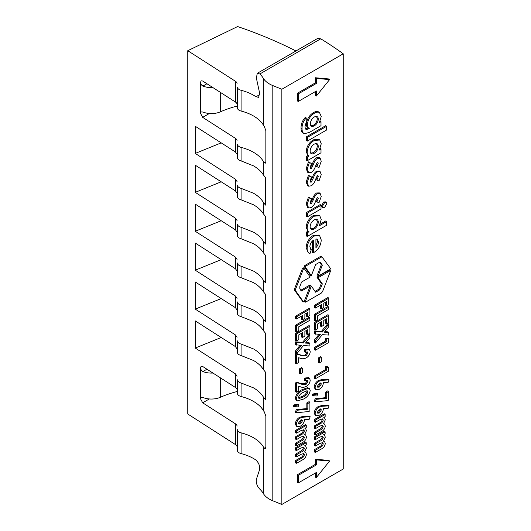 <?xml version="1.0" encoding="UTF-8"?>
<svg xmlns="http://www.w3.org/2000/svg" width="531" height="531" viewBox="0 0 531 531"><rect width="100%" height="100%" fill="white"/><g stroke="black" fill="none" stroke-linecap="round" stroke-linejoin="round"><path stroke-width="0.8" d="M318.036 277.759L322.344 283.879L320.571 288.439L319.184 290.172L315.64 292.216L311.339 286.09L305.325 301.601L305.677 302.106L321.361 293.052L322.582 291.526L330.428 271.314A0.577 0.332 120 0 0 330.07 270.81L318.036 277.759L316.974 277.228L321.335 283.421L319.589 287.915L318.281 289.541L315.069 291.4M330.382 270.797L329.552 270.166A0.71 0.412 120 0 0 329.174 270.186L316.974 277.228M330.481 268.567A0.577 0.332 120 0 0 330.421 268.367L321.64 256.453L320.458 256.473L304.774 265.527L304.343 266.655L310.443 275.33L311.339 275.629L315.64 264.538L319.177 262.493L320.571 262.619L322.337 265.135L321.335 264.684L316.974 275.914L318.036 276.226L330.07 269.277A0.577 0.332 120 0 0 330.481 268.567M257.289 73.291L317.631 38.458L320.744 38.809L259.845 73.968L257.289 73.291L256.373 78.064L259.513 92.64L258.697 97.352L255.982 96.768A41.318 23.855 0 0 0 253.526 95.222A41.318 23.855 0 0 0 241.087 90.29A6.359 3.671 180 0 1 237.317 87.084L237.317 107.839A6.359 3.671 0 0 0 241.087 111.052A41.318 23.855 180 0 1 253.526 115.984A41.318 23.855 180 0 1 263.363 125.064L263.363 78.356A25.428 14.682 0 0 0 272.815 85.584L281.855 89.241L343.232 53.81L343.232 469.019L281.855 504.45L281.855 89.241M259.845 73.968A41.318 23.855 180 0 1 263.363 78.356M206.937 83.752L202.922 86.068C201.415 85.219 200.625 83.944 200.545 82.252L201.169 80.818L202.676 81.024L235.452 102.038L235.452 81.276L187.768 50.704L237.622 26.55A381.391 220.192 180 0 1 295.959 50.969M253.526 165.878C257.993 168.473 261.272 171.48 263.363 174.898L263.363 161.397A41.318 23.855 0 0 0 253.526 152.311A41.318 23.855 0 0 0 241.087 147.379A6.359 3.671 180 0 1 237.317 144.173L237.317 157.714C237.523 159.174 238.784 160.236 241.087 160.906L253.526 165.878M253.526 204.8C257.993 207.402 261.272 210.409 263.363 213.827L263.363 202.384C261.272 198.886 257.993 195.839 253.526 193.244L241.087 188.352C238.784 187.702 237.523 186.627 237.317 185.127L237.317 196.643C237.523 198.096 238.784 199.158 241.087 199.829L253.526 204.8M253.526 243.729C257.993 246.324 261.272 249.331 263.363 252.749L263.363 241.313C261.272 237.815 257.993 234.768 253.526 232.173L241.087 227.281C238.784 226.631 237.523 225.556 237.317 224.049L237.317 235.565C237.523 237.025 238.784 238.087 241.087 238.758L253.526 243.729M253.526 282.651C257.993 285.253 261.272 288.26 263.363 291.678L263.363 280.235C261.272 276.737 257.993 273.691 253.526 271.095L241.087 266.204C238.784 265.553 237.523 264.478 237.317 262.978L237.317 274.494C237.523 275.947 238.784 277.009 241.087 277.68L253.526 282.651M253.526 321.58C257.993 324.175 261.272 327.182 263.363 330.601L263.363 319.164C261.272 315.666 257.993 312.62 253.526 310.024L241.087 305.133C238.784 304.482 237.523 303.407 237.317 301.9L237.317 313.416C237.523 314.876 238.784 315.938 241.087 316.609L253.526 321.58M253.526 360.503C257.993 363.104 261.272 366.111 263.363 369.53L263.363 358.086C261.272 354.589 257.993 351.542 253.526 348.947L241.087 344.055C238.784 343.404 237.523 342.329 237.317 340.829L237.317 352.345C237.523 353.799 238.784 354.861 241.087 355.538L253.526 360.503M253.526 401.436A41.318 23.855 180 0 1 263.363 410.516L263.363 397.015C261.272 393.517 257.993 390.471 253.526 387.876L241.087 382.984C238.784 382.333 237.523 381.258 237.317 379.751L237.317 393.298A6.359 3.671 0 0 0 241.087 396.504A41.318 23.855 180 0 1 253.526 401.436M259.845 489.177A41.318 23.855 180 0 1 263.363 493.558L263.363 446.85A41.318 23.855 0 0 0 253.526 437.77A41.318 23.855 0 0 0 241.087 432.838A6.359 3.671 180 0 1 237.317 429.625L237.317 450.388A6.359 3.671 0 0 0 241.087 453.593A41.318 23.855 180 0 1 253.526 458.525A41.318 23.855 180 0 1 255.982 460.078C258.936 463.005 260.11 466.271 259.513 469.875L256.373 479.34C255.902 482.898 257.057 486.177 259.845 489.177M296.597 463.271L296.597 461.094L301.449 458.293C302.949 457.722 303.924 456.541 304.376 454.742L303.725 453.527L300.898 454.403L296.597 456.886L296.597 454.709L301.223 452.034C302.803 451.45 303.851 450.208 304.376 448.317L303.739 447.155L300.838 448.045L296.597 450.5L295.601 450.142L295.601 447.746L305.458 442.057L306.261 442.741L306.261 444.918L304.92 445.688L305.65 446.06L306.433 448.064L304.575 452.02L305.677 452.405L306.433 454.317C306.029 457.045 304.628 458.943 302.232 460.019L296.597 463.271L295.601 462.919L295.601 460.523L300.546 457.669C302.039 457.078 302.982 455.95 303.38 454.277L303.161 453.447M304.814 451.748L305.677 452.405M296.597 456.886L295.601 456.527L295.601 454.138L300.327 451.41C301.887 450.799 302.909 449.618 303.38 447.852L303.174 447.075M296.597 445.907L296.597 443.73L301.449 440.929C302.955 440.352 303.931 439.17 304.376 437.378L303.725 436.163L300.898 437.033L296.597 439.515L296.597 437.338L301.223 434.67C302.803 434.079 303.851 432.845 304.376 430.953L303.739 429.785L300.838 430.681L296.597 433.13L295.601 432.778L295.601 430.382L305.458 424.694L306.261 425.371L306.261 427.548L304.92 428.325L305.65 428.69L306.433 430.701L304.582 434.657L305.677 435.042L306.433 436.953C306.029 439.675 304.628 441.58 302.232 442.655L296.597 445.907L295.601 445.549L295.601 443.153L300.553 440.299C302.039 439.708 302.982 438.579 303.38 436.913L303.161 436.077M304.814 434.385L305.677 435.042M296.597 439.515L295.601 439.164L295.601 436.767L300.327 434.039C301.887 433.435 302.909 432.247 303.38 430.488L303.174 429.705M297.446 426.658L296.49 426.26L295.256 424.01C295.634 421.11 297.041 418.893 299.471 417.366L302.703 416.503L309.434 416.112L310.197 416.755L309.221 419.278L304.535 419.55C304.23 422.457 302.829 424.661 300.354 426.167L297.446 426.658L296.252 424.475C296.61 421.66 297.984 419.497 300.373 417.997L303.559 417.147L310.197 416.755M296.597 392.21L296.597 383.442L297.699 382.811L301.92 384.331L306.121 384.331L308.007 381.384L307.495 380.462L305.584 380.833L305.59 378.656L309.487 378.238L310.237 380.236C309.912 382.924 308.591 384.982 306.287 386.415C304.077 387.451 302.126 387.584 300.42 386.814L298.654 386.263L298.654 391.022L296.597 392.21L295.601 391.851L295.608 382.871L296.829 382.161L301.077 383.694L305.219 383.707L307.011 380.926L306.898 380.382M305.584 380.833L304.595 380.475L304.595 378.079L308.657 377.607L309.487 378.238M299.411 373.485L299.411 368.892L301.654 367.598L302.458 368.282L302.458 372.656L300.4 373.844L299.411 373.485M297.699 354.263L301.92 355.783L306.121 355.79L308.007 352.843L307.495 351.914L305.59 352.292L305.59 350.115L309.487 349.69L310.237 351.688C309.912 354.376 308.597 356.44 306.287 357.867C304.084 358.903 302.126 359.042 300.42 358.266L298.654 357.721L298.654 362.474L296.597 363.662L296.597 354.894L297.699 354.263L296.836 353.613L301.084 355.146L305.219 355.159L307.018 352.378L306.898 351.834M305.59 352.292L304.595 351.927L304.595 349.531L308.657 349.059L309.487 349.69M296.597 363.662L295.608 363.304L295.608 354.323L296.417 353.852M309.892 343.384L309.892 345.986L303.44 345.555L296.597 353.905L296.597 351.296L301.416 345.422L295.608 344.699L295.608 341.845L302.544 342.309L309.088 334.318L309.898 335.081L309.898 337.683L305.464 343.086L309.892 343.384L309.088 342.747L305.922 342.535M296.597 353.905L295.608 353.626L295.608 350.772L300.068 345.329M307.661 334.517L307.661 329.724L304.88 331.331L304.88 336.123L302.65 337.411L302.65 332.618L298.834 334.822L298.834 339.614L296.603 340.902L295.608 340.55L295.608 333.362L309.088 325.576L309.898 326.26L309.898 333.229L307.661 334.517L306.672 334.158L306.672 330.302M302.65 337.411L301.654 337.052L301.654 333.196M295.608 331.364L295.608 325.178L309.088 317.392L309.898 318.076L309.898 320.253L298.834 326.638L298.834 330.435L296.603 331.722L295.608 331.364M307.668 316.748L307.668 312.56L304.88 314.166L304.88 318.354L302.65 319.642L302.65 315.454L296.603 318.945L295.608 318.587L295.608 316.197L309.095 308.411L309.898 309.095L309.898 315.46L307.668 316.748L306.672 316.396L306.672 313.131M302.65 319.642L301.661 319.29L301.661 316.025M315.474 452.379L315.474 450.202L320.326 447.394C321.832 446.823 322.808 445.642 323.253 443.843L322.602 442.628L319.775 443.504L315.474 445.987L315.474 443.81L320.1 441.135C321.68 440.551 322.729 439.31 323.253 437.418L322.616 436.256L319.715 437.152L315.474 439.602L314.478 439.243L314.478 436.847L324.335 431.159L325.138 431.842L325.138 434.019L323.797 434.789L324.527 435.161L325.311 437.166L323.459 441.122L324.554 441.507L325.311 443.425C324.906 446.146 323.505 448.045 321.109 449.12L315.474 452.379L314.478 452.02L314.478 449.624L319.43 446.77C320.916 446.179 321.859 445.051 322.257 443.378L322.038 442.549M323.691 440.849L324.554 441.507M315.474 445.987L314.478 445.635L314.478 443.239L319.204 440.511C320.764 439.9 321.786 438.719 322.257 436.953L322.051 436.177M315.474 435.008L315.474 432.831L320.326 430.03C321.832 429.46 322.808 428.271 323.253 426.479L322.609 425.265L319.781 426.134L315.474 428.623L315.474 426.446L320.1 423.771C321.68 423.18 322.729 421.946 323.253 420.054L322.616 418.893L319.715 419.782L315.474 422.231L314.478 421.88L314.478 419.483L324.335 413.795L325.138 414.479L325.138 416.656L323.804 417.426L324.527 417.791L325.311 419.802L323.459 423.758L324.554 424.143L325.311 426.054C324.906 428.776 323.505 430.681 321.109 431.756L315.474 435.008L314.478 434.65L314.478 432.261L319.43 429.4C320.916 428.809 321.859 427.681 322.257 426.015L322.038 425.185M323.691 423.486L324.554 424.143M315.474 428.623L314.478 428.265L314.478 425.869L319.204 423.141C320.77 422.537 321.786 421.348 322.257 419.59L322.051 418.813M316.33 415.766L315.368 415.361L314.133 413.118C314.511 410.211 315.918 407.994 318.354 406.467L321.58 405.611L328.311 405.213L329.074 405.857L328.098 408.379L323.412 408.658C323.107 411.558 321.713 413.762 319.231 415.275L316.33 415.766L315.129 413.583C315.494 410.762 316.868 408.598 319.25 407.098L322.443 406.248L329.074 405.857M325.722 369.476L325.722 366.682L327.966 366.835L328.769 367.472L328.769 371.036L315.474 378.716L314.485 378.357L314.485 375.961L325.722 369.476L326.711 370.047L326.711 367.333L325.722 366.682M318.288 362.587L318.288 358L320.532 356.699L321.335 357.383L321.335 361.757L319.277 362.945L318.288 362.587M325.722 340.929L325.722 338.134L327.966 338.287L328.775 338.924L328.775 342.495L315.474 350.168L314.485 349.81L314.485 347.42L325.722 340.929L326.711 341.506L326.711 338.785L325.722 338.134M328.775 332.486L328.775 335.088L322.317 334.656L315.48 343.006L315.48 340.398L320.299 334.523L314.485 333.8L314.485 330.946L321.421 331.41L327.966 323.425L328.775 324.182L328.775 326.784L324.341 332.187L328.775 332.486L327.966 331.848L324.799 331.636M315.48 343.006L314.485 342.727L314.485 339.873L318.945 334.43M326.545 323.618L326.545 318.826L323.757 320.432L323.757 325.224L321.527 326.512L321.527 321.72L317.711 323.93L317.711 328.716L315.48 330.003L314.485 329.651L314.485 322.463L327.972 314.677L328.775 315.361L328.775 322.33L326.545 323.618L325.549 323.266L325.549 319.403M321.527 326.512L320.538 326.16L320.538 322.297M314.485 320.465L314.485 314.279L327.972 306.493L328.775 307.177L328.775 309.354L317.711 315.739L317.711 319.536L315.48 320.824L314.485 320.465M326.545 305.849L326.545 301.661L323.764 303.267L323.764 307.456L321.527 308.743L321.527 304.555L315.48 308.046L314.485 307.695L314.485 305.298L327.972 297.513L328.775 298.196L328.775 304.562L326.545 305.849L325.549 305.498L325.549 302.232M321.527 308.743L320.538 308.392L320.538 305.126M313.443 252.723L313.443 240.131C311.193 241.864 309.998 244.074 309.865 246.769L311.279 249.716L310.004 253.539C308.04 252.962 307.084 251.216 307.15 248.296C307.429 243.072 309.752 238.996 314.12 236.069L319.642 235.691L321.242 239.979C320.93 245.362 318.514 249.51 313.987 252.417L312.447 252.364L312.447 240.974M310.004 253.539L308.504 252.962L306.155 247.831C306.447 242.541 308.796 238.412 313.224 235.439L318.819 235.06L319.642 235.691M306.4 216.462L306.4 212.553L320.193 204.588L321.003 205.271L321.003 208.962L307.396 216.821L306.4 216.462M321.408 205.869L323.744 201.979L325.496 201.886L326.326 202.517L326.811 203.751L324.594 207.448L323.133 207.681L322.397 206.327L321.408 205.869L322.171 207.282L323.133 207.681M310.17 203.36L312.46 199.085C313.25 196.443 314.624 194.412 316.576 192.979L319.357 192.892L320.186 193.523L321.242 196.463L318.972 202.835L315.839 201.355L317.259 197.439M318.972 202.835L316.881 201.793L318.288 198.335L317.346 197.379L315.514 201.302C314.73 204.096 313.317 206.194 311.266 207.594L308.723 207.999L307.761 207.601L306.161 203.937L308.478 197.101L311.518 198.753L310.111 202.762L310.496 203.904L311.266 203.904L310.37 203.273M310.17 181.562L312.46 177.288C313.257 174.646 314.624 172.615 316.576 171.181L319.357 171.095L320.186 171.725L321.242 174.666L318.972 181.038L315.839 179.558L317.259 175.642M318.972 181.038L316.881 179.996L318.288 176.538L317.346 175.582L315.514 179.505C314.73 182.299 313.317 184.396 311.266 185.797L308.723 186.202L307.761 185.804L306.161 182.14L308.478 175.296L311.518 176.956L310.111 180.965L310.496 182.106L311.266 182.1L310.37 181.476M310.17 168.141L312.46 163.873C313.257 161.232 314.624 159.2 316.582 157.767L319.363 157.68L320.186 158.311L321.242 161.251L318.972 167.623L315.839 166.143L317.259 162.227M318.972 167.623L316.881 166.581L318.288 163.123L317.346 162.167L315.514 166.084C314.73 168.885 313.317 170.982 311.266 172.383L308.723 172.787L307.768 172.389L306.161 168.725L308.478 161.882L311.518 163.541L310.111 167.55L310.376 168.566L311.266 168.685L310.37 168.061M320.166 148.428L321.003 149.092L321.003 152.789L307.396 160.641L307.396 156.95L309.015 156.014C307.801 155.311 307.183 153.99 307.157 152.045C307.661 147.027 309.998 143.171 314.173 140.463L319.768 140.005L321.248 143.795L319.33 150.061L321.003 149.092M307.396 160.641L306.4 160.289L306.4 156.373L307.907 155.51L306.161 151.581C306.679 146.49 309.049 142.573 313.277 139.832L318.939 139.374L319.768 140.005M311.339 286.09L310.443 285.353L304.343 301.077L304.781 301.694M316.39 477.482L329.592 461.061L328.881 460.437L315.394 459.229L315.394 464.326L297.413 474.707L297.413 482.493L298.409 482.845L316.39 472.464L316.39 477.482L315.394 477.21L315.394 473.041M316.39 96.011L329.592 79.59L328.881 78.96L315.394 77.758L315.394 82.856L297.413 93.237L297.413 101.023L298.409 101.375L316.39 90.993L316.39 96.011L315.394 95.739L315.394 91.571M319.669 262.321L321.335 264.684M310.19 285.99L301.581 290.961L299.816 288.439L299.816 286.587L301.581 282.027L310.19 277.063L304.197 268.54L303.46 268.912L295.621 289.123A1.998 1.155 120 0 0 295.621 290.756L303.466 301.907L304.17 301.495L310.19 285.99L309.454 285.266L300.738 290.298M304.197 268.54L303.261 267.783L302.484 268.387L294.639 288.592A2.131 1.235 120 0 0 294.639 290.338L302.829 301.635M320.166 121.041L321.003 121.705L321.003 125.681L309.334 132.418L304.263 133.739C302.703 132.883 301.973 131.13 302.073 128.495C301.907 124.719 303.294 121.207 306.241 117.962L306.241 122.103L305.033 126.497L305.219 128.223L305.896 129.345L306.652 129.597L309.248 128.489C308 127.898 307.383 126.63 307.396 124.685C307.861 119.721 310.164 115.911 314.325 113.269C316.33 112.054 318.049 111.822 319.489 112.559L318.66 111.928C317.193 111.178 315.454 111.41 313.423 112.638C309.215 115.32 306.878 119.176 306.407 124.221C306.387 126.106 306.958 127.367 308.126 127.991L305.517 128.927M304.263 133.739L303.301 133.341C301.721 132.465 300.977 130.692 301.077 128.031C300.911 124.148 302.365 120.55 305.438 117.232L306.241 117.962M306.407 140.728L306.407 136.812L325.768 125.635L326.572 126.318L326.572 130.015L307.396 141.08L306.407 140.728M320.127 224.188L325.762 220.936L326.565 221.619L326.565 225.31L307.389 236.381L307.396 232.684L309.009 231.755C307.794 231.051 307.177 229.724 307.15 227.786C307.655 222.768 309.998 218.905 314.173 216.197L319.762 215.739L321.242 219.529L319.264 225.834L326.565 221.619M307.389 236.381L306.4 236.023L306.4 232.113L307.907 231.244L306.155 227.321C306.672 222.224 309.042 218.307 313.27 215.573L318.939 215.108L319.762 215.739M316.33 389.814L315.368 389.409L314.133 387.165C314.511 384.258 315.918 382.048 318.354 380.515L321.58 379.658L328.311 379.26L329.074 379.911L328.098 382.426L323.412 382.705C323.107 385.606 321.713 387.809 319.231 389.323L316.33 389.814L315.129 387.63C315.494 384.809 316.868 382.652 319.25 381.145L322.443 380.296L329.074 379.911M312.235 395.582L312.825 394.009L316.974 393.292L317.737 393.949L316.941 396L312.235 395.582M325.715 397.679L325.715 392.037L327.966 390.736L328.769 391.42L328.769 399.982L327.627 400.646L315.168 401.848L314.133 401.463L315.202 398.695L325.715 397.679L326.711 398.31L326.711 392.608L325.715 392.037M297.287 400.925L296.325 400.527L295.256 398.27C296.225 394.088 298.541 391.208 302.212 389.635L307.602 387.637L309.493 388.646L310.237 390.59C309.261 394.699 306.925 397.553 303.241 399.153L297.287 400.925L296.252 398.735C297.174 394.672 299.464 391.851 303.115 390.258L308.451 388.274L309.493 388.646M293.358 406.48L293.948 404.907L298.097 404.184L298.853 404.848L298.064 406.899L293.358 406.48M306.838 408.578L306.838 402.929L309.088 401.635L309.892 402.319L309.892 410.881L308.75 411.545L296.291 412.746L295.256 412.355L296.325 409.593L306.838 408.578L307.834 409.209L307.834 403.507L306.838 402.929M263.363 161.397A25.428 14.682 0 0 0 264.279 162.712L265.354 163.163L265.852 161.802L265.852 130.666L264.279 126.385A25.428 14.682 180 0 1 263.363 125.064M212.924 373.047A14.622 8.443 180 0 1 202.922 371.527C201.415 370.671 200.625 369.397 200.545 367.704L201.169 366.271L202.676 366.476L235.452 387.491L235.452 373.864L195.255 348.044L195.255 320.89L235.452 346.617L235.452 334.942L195.255 309.122L195.255 281.968L235.452 307.695L235.452 296.013L195.255 270.193L195.255 243.039L235.452 268.766L235.452 257.09L195.255 231.27L195.255 204.116L235.452 229.843L235.452 218.161L195.255 192.341L195.255 165.187L235.452 190.914L235.452 179.239L195.255 153.419L195.255 126.265L235.452 151.992L235.452 138.365L202.676 117.351L200.545 113.388L201.189 111.941L202.922 112.021A14.622 8.443 0 0 0 220.279 111.862A85.81 49.542 180 0 1 237.191 106.054M235.452 138.365A6.359 3.671 180 0 1 237.078 140.675M343.232 53.81A381.391 220.192 0 0 0 320.744 38.809M187.768 50.704L187.768 414.007L235.452 444.58L235.452 423.824L202.676 402.803L200.545 398.847L201.189 397.4L202.922 397.473A14.622 8.443 180 0 0 220.279 397.314L220.279 377.76M272.815 85.584L272.815 500.793L281.855 504.45M272.815 500.793A25.428 14.682 180 0 1 263.363 493.558M263.363 446.85A25.428 14.682 0 0 0 264.279 448.164L265.354 448.615L265.852 447.261L265.852 416.118L264.279 411.837A25.428 14.682 180 0 1 263.363 410.516M235.452 423.824A6.359 3.671 180 0 1 237.078 426.134M237.078 389.8A6.359 3.671 0 0 0 235.452 387.491M237.078 104.348A6.359 3.671 0 0 0 235.452 102.038M202.922 86.068A14.622 8.443 0 0 0 212.924 87.595M237.191 391.506A85.81 49.542 -0 0 0 220.279 397.314M237.078 446.89A6.359 3.671 0 0 0 235.452 444.58M235.452 81.276A6.359 3.671 180 0 1 237.078 83.586M221.208 259.652L195.255 270.193M263.363 319.164L265.52 321.879L265.52 294.34L263.363 291.678M235.452 296.013L237.078 298.349M237.078 271.056L235.452 268.766M221.208 220.723L195.255 231.27M263.363 280.235L265.52 282.95L265.52 255.418L263.363 252.749M235.452 257.09L237.078 259.427M237.078 232.133L235.452 229.843M221.208 181.801L195.255 192.341M263.363 241.313L265.52 244.028L265.52 216.489L263.363 213.827M235.452 218.161L237.078 220.498M237.078 193.204L235.452 190.914M221.208 337.504L195.255 348.044M263.363 397.015L265.52 399.73L265.52 372.191L263.363 369.53M235.452 373.864L237.078 376.2M237.078 348.907L235.452 346.617M221.208 298.575L195.255 309.122M263.363 358.086L265.52 360.801L265.52 333.269L263.363 330.601M235.452 334.942L237.078 337.278M237.078 309.985L235.452 307.695M221.208 142.872L195.255 153.419M263.363 202.384L265.52 205.099L265.52 177.566L263.363 174.898M237.078 154.282L235.452 151.992M235.452 179.239L237.078 181.575M329.592 79.59L316.39 78.409L316.39 83.427L298.409 93.808L297.413 93.237M316.39 83.427L315.394 82.856M298.409 93.808L298.409 101.375M316.39 78.409L315.394 77.758M329.592 461.061L316.39 459.886L316.39 464.897L298.409 475.278L297.413 474.707M316.39 464.897L315.394 464.326M298.409 475.278L298.409 482.845M316.39 459.886L315.394 459.229M322.582 257.21L321.355 257.104L305.677 266.157L305.318 267.066L311.339 275.629M320.259 262.374L319.828 262.301M322.337 265.135L318.036 276.226M322.344 283.879L321.335 283.421M304.343 301.077L305.677 302.106M302.484 301.489L303.466 301.907L302.643 301.628M318.66 111.928L319.489 112.559L321.248 116.468L319.357 122.654L321.003 121.705M318.288 119.11L318.016 117.53L317.16 116.568L315.865 116.362L314.359 116.939C311.903 118.546 310.569 120.816 310.356 123.763L310.635 125.343L311.511 126.292L312.825 126.438L314.332 125.834C316.775 124.267 318.096 122.024 318.288 119.11L317.299 118.645L316.476 116.355M314.325 113.269L313.423 112.638M307.396 124.685L306.407 124.221M309.248 128.489L308.126 127.991M302.073 128.495L301.077 128.031M314.332 125.834L313.436 125.21C315.819 123.677 317.107 121.493 317.299 118.645M310.861 125.734L313.436 125.21M307.396 141.08L307.396 137.383L306.407 136.812M307.396 137.383L326.572 126.318M318.288 146.324L318.003 144.704L317.113 143.715L315.779 143.523L314.226 144.127C311.73 145.746 310.356 148.056 310.111 151.056L310.403 152.709L311.299 153.718L312.659 153.897L314.239 153.28C316.741 151.64 318.096 149.324 318.288 146.324L317.292 145.859L316.443 143.509M314.173 140.463L313.277 139.832M307.157 152.045L306.161 151.581M309.015 156.014L307.907 155.51M307.396 156.95L306.4 156.373M314.239 153.28L313.336 152.649C315.792 151.056 317.107 148.786 317.292 145.859M310.662 153.174L313.336 152.649M311.266 168.685L313.443 164.398C314.233 161.776 315.58 159.778 317.478 158.397L316.582 157.767M317.478 158.397L320.186 158.311M313.443 164.398L312.46 163.873M312.878 166.017L311.896 165.499M308.723 172.787L307.157 169.19L309.374 162.546L308.478 161.882M309.374 162.546L311.518 163.541M307.157 169.19L306.161 168.725M318.288 163.123L317.292 162.659M317.883 162.088L317.346 162.167M316.881 166.581L315.839 166.143M311.266 182.1L313.443 177.812C314.233 175.197 315.58 173.192 317.478 171.812L316.576 171.181M317.478 171.812L320.186 171.725M313.443 177.812L312.46 177.288M312.878 179.432L311.889 178.914M308.723 186.202L307.15 182.604L309.374 175.967L308.478 175.296M309.374 175.967L311.518 176.956M307.15 182.604L306.161 182.14M318.288 176.538L317.292 176.073M317.883 175.502L317.346 175.582M316.881 179.996L315.839 179.558M311.266 203.904L313.443 199.61C314.233 196.994 315.58 194.99 317.478 193.609L316.576 192.979M317.478 193.609L320.186 193.523M313.443 199.61L312.46 199.085M312.872 201.236L311.889 200.711M308.723 207.999L307.15 204.402L309.374 197.764L308.478 197.101M309.374 197.764L311.518 198.753M307.15 204.402L306.161 203.937M318.288 198.335L317.292 197.871M317.877 197.3L317.346 197.379M316.881 201.793L315.839 201.355M322.397 206.327L324.64 202.61L323.744 201.979M324.64 202.61L326.326 202.517M307.396 216.821L307.396 213.123L306.4 212.553M307.396 213.123L321.003 205.271M318.281 222.058L317.996 220.438L317.107 219.456L315.772 219.263L314.226 219.861C311.724 221.48 310.356 223.79 310.111 226.797L310.396 228.443L311.292 229.458L312.659 229.638L314.233 229.02C316.741 227.381 318.089 225.064 318.281 222.058L317.292 221.593L316.436 219.243M314.173 216.197L313.27 215.573M307.15 227.786L306.155 227.321M309.009 231.755L307.907 231.244M307.396 232.684L306.4 232.113M314.233 229.02L313.336 228.39C315.786 226.79 317.107 224.527 317.292 221.593M310.655 228.907L313.336 228.39M310.934 249.497L310.496 249.112M315.918 246.032L317.531 241.399L316.775 239.003L317.75 239.408L315.918 238.943L315.918 247.658C317.618 245.933 318.487 244.001 318.527 241.864L317.306 239.109M314.12 236.069L313.224 235.439M307.15 248.296L306.155 247.831M318.527 241.864L317.531 241.399M315.48 308.046L315.48 305.869L314.485 305.298M315.48 305.869L328.775 298.196M315.48 320.824L315.48 314.85L314.485 314.279M315.48 314.85L328.775 307.177M315.48 330.003L315.48 323.04L314.485 322.463M315.48 323.04L328.775 315.361M315.48 334.205L315.48 331.596L322.317 332.054L321.421 331.41M322.317 332.054L328.775 324.182M315.48 331.596L314.485 330.946M315.48 340.398L314.485 339.873M326.711 338.785L328.775 338.924M315.474 350.168L315.474 347.991L314.485 347.42M315.474 347.991L326.711 341.506M319.277 362.945L319.277 358.571L318.288 358M319.277 358.571L321.335 357.383M326.711 367.333L328.769 367.472M315.474 378.716L315.474 376.539L314.485 375.961M315.474 376.539L326.711 370.047M321.355 383.979L320.824 382.99L319.377 383.249L317.359 386.296L317.73 387.212L319.37 387.066L321.355 383.979L320.359 383.515L320.233 382.924M322.443 380.296L321.58 379.658M319.25 381.145L318.354 380.515M315.129 387.63L314.133 387.165M319.37 387.066L318.474 386.435L320.359 383.515M317.425 386.76L318.474 386.435M313.263 395.98L313.768 394.639L312.825 394.009M313.768 394.639L317.737 393.949M326.711 392.608L328.769 391.42M315.168 401.848L316.144 399.325L315.202 398.695M316.144 399.325L326.711 398.31M321.355 409.932L320.817 408.943L319.37 409.202L317.359 412.242L317.724 413.164L319.37 413.018L321.355 409.932L320.359 409.467L320.233 408.877M322.443 406.248L321.58 405.611M319.25 407.098L318.354 406.467M315.129 413.583L314.133 413.118M319.37 413.018L318.467 412.388L320.359 409.467M317.425 412.713L318.467 412.388M315.474 422.231L315.474 420.054L314.478 419.483M315.474 420.054L325.138 414.479M323.253 420.054L322.257 419.59M315.474 426.446L314.478 425.869M323.253 426.479L322.257 426.015M315.474 432.831L314.478 432.261M315.474 439.602L315.474 437.425L314.478 436.847M315.474 437.425L325.138 431.842M323.253 437.418L322.257 436.953M315.474 443.81L314.478 443.239M323.253 443.843L322.257 443.378M315.474 450.202L314.478 449.624M296.603 318.945L296.603 316.768L295.608 316.197M296.603 316.768L309.898 309.095M296.603 331.722L296.603 325.749L295.608 325.178M296.603 325.749L309.898 318.076M296.603 340.902L296.603 333.933L295.608 333.362M296.603 333.933L309.898 326.26M296.597 345.104L296.597 342.495L303.44 342.953L302.544 342.309M303.44 342.953L309.898 335.081M296.597 342.495L295.608 341.845M296.597 351.296L295.608 350.772M308.007 352.843L307.018 352.378M306.121 355.79L305.219 355.159M296.597 354.894L295.608 354.323M305.59 350.115L304.595 349.531M300.4 373.844L300.4 369.47L299.411 368.892M300.4 369.47L302.458 368.282M308.007 381.391L307.011 380.926M306.121 384.331L305.219 383.707M297.699 382.811L296.829 382.161M296.597 383.442L295.608 382.871M305.59 378.656L304.595 378.079M308.007 391.938L307.456 390.889L306.652 390.856L303.088 392.455C300.958 393.259 299.424 394.918 298.482 397.434L298.774 398.237L299.457 398.469L303.241 396.976C305.398 396.166 306.991 394.487 308.007 391.938L307.011 391.473L306.865 390.823M308.451 388.274L307.602 387.637M303.115 390.258L302.212 389.635M296.252 398.735L295.256 398.27M303.241 396.976L302.338 396.345C304.495 395.502 306.055 393.876 307.011 391.473M298.528 397.825L302.338 396.345M299.457 398.469L298.608 397.825M294.386 406.879L294.891 405.531L293.948 404.907M294.891 405.531L298.853 404.848M307.834 403.507L309.892 402.319M296.291 412.746L297.26 410.224L296.325 409.593M297.26 410.224L307.834 409.209M302.471 420.831L301.82 419.795L300.493 420.101L298.482 423.141L298.847 424.063L300.486 423.917L302.471 420.831L301.482 420.366L301.356 419.775M303.559 417.147L302.703 416.503M300.373 417.997L299.471 417.366M296.252 424.475L295.256 424.01M300.493 423.911L299.59 423.287L301.482 420.366M298.541 423.612L299.59 423.287M296.597 433.13L296.597 430.953L295.601 430.382M296.597 430.953L306.261 425.371M304.376 430.953L303.38 430.488M296.597 437.338L295.601 436.767M304.376 437.378L303.38 436.913M296.597 443.73L295.601 443.153M296.597 450.5L296.597 448.323L295.601 447.746M296.597 448.323L306.261 442.741M304.376 448.317L303.38 447.852M296.597 454.709L295.601 454.138M304.376 454.742L303.38 454.277M296.597 461.094L295.601 460.523M330.07 270.81L329.174 270.186M241.087 432.838L241.087 453.593M241.087 382.984L241.087 396.504M241.087 344.055L241.087 355.538M241.087 305.133L241.087 316.609M241.087 266.204L241.087 277.68M241.087 227.281L241.087 238.758M241.087 188.352L241.087 199.829M241.087 147.379L241.087 160.906M237.317 144.173L237.317 157.714M237.317 340.829L237.317 352.345M237.317 379.751L237.317 393.298M237.317 224.049L237.317 235.565M237.317 262.978L237.317 274.494M237.317 301.9L237.317 313.416M264.279 162.712L265.852 161.802M209.34 113.501L202.676 117.351M237.317 87.084L237.317 107.839M237.317 429.625L237.317 450.388M241.087 90.29L241.087 111.052M200.545 398.847L200.545 367.704M200.545 113.388L200.545 82.252M237.317 185.127L237.317 196.643M264.279 448.164L265.852 447.261M209.34 398.96L202.676 402.803M220.279 92.308L220.279 111.862M206.937 369.204L202.922 371.527M255.982 96.768L259.719 94.611M305.677 266.157L304.774 265.527M305.318 267.066L304.343 266.655M321.355 257.104L320.458 256.473M320.571 288.439L319.589 287.915M319.184 290.172L318.281 289.541M303.46 268.912L302.484 268.387M295.621 289.123L294.639 288.592M295.621 290.756L294.639 290.338M320.1 423.771L319.204 423.141M320.326 430.03L319.43 429.4M320.1 441.135L319.204 440.511M320.326 447.394L319.43 446.77M301.92 355.783L301.084 355.146M301.92 384.331L301.077 383.694M301.223 434.67L300.327 434.039M301.449 440.929L300.553 440.299M301.223 452.034L300.327 451.41M301.449 458.293L300.546 457.669M305.332 302.185L304.369 301.787M323.698 417.16L324.527 417.791M323.698 434.531L324.527 435.161M304.821 428.059L305.65 428.69M304.821 445.429L305.65 446.06"/></g></svg>
